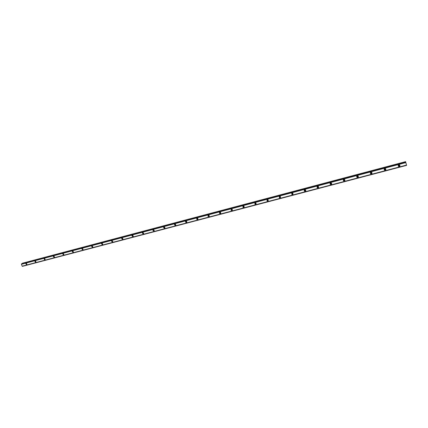 <?xml version="1.0" encoding="UTF-8"?>
<svg xmlns="http://www.w3.org/2000/svg" width="428" height="428" viewBox="0 0 428 428"><rect width="100%" height="100%" fill="white"/><g stroke="black" fill="none" stroke-linecap="round" stroke-linejoin="round"><path stroke-width="0.64" d="M26.884 264.108L26.45 263.482M399.169 165.957L398.869 165.957L398.907 164.978L399.206 164.978L399.169 165.957M399.522 165.219L399.126 165.609L398.505 165.363M385.141 169.659L384.831 169.654L384.874 168.686L385.184 168.691L385.141 169.659M385.51 168.969L385.136 169.301L384.499 169.012M371.327 173.303L371.001 173.292L371.055 172.334L371.376 172.345L371.327 173.303M371.697 172.661L371.028 172.923L370.712 172.607M357.717 176.887L357.375 176.871L357.444 175.929L357.781 175.951L357.717 176.887M358.092 176.288L357.439 176.496L357.134 176.154M344.31 180.423L343.957 180.397L344.037 179.476L344.385 179.503L344.31 180.423M344.679 179.862L344.048 180.017L343.759 179.653M331.101 183.906L330.732 183.869L330.823 182.965L331.192 183.002L331.101 183.906M331.47 183.377L330.855 183.484L330.582 183.109M318.084 187.336L317.694 187.287L317.806 186.405L318.191 186.453L318.084 187.336M318.448 186.838L317.854 186.897L317.603 186.512M305.26 190.717L304.854 190.653L304.982 189.791L305.389 189.855L305.26 190.717M305.619 190.241L304.816 189.871M292.618 194.05L292.19 193.97L292.34 193.135L292.768 193.215L292.618 194.05M292.971 193.595L292.206 193.189M280.404 196.607L280.163 197.335L279.709 197.233L280.083 196.415M280.506 196.891L279.784 196.463M268.174 199.946L267.88 200.571L267.409 200.448L267.735 199.657M268.217 200.144L267.537 199.694M256.088 203.22L255.773 203.765L255.275 203.61L255.58 202.856M256.105 203.343L255.463 202.877M244.158 206.44L243.837 206.911L243.318 206.724L243.607 206.012M244.158 206.494L243.559 206.023M231.885 209.367L232.377 209.602L232.067 210.014L231.527 209.79L231.81 209.126L231.527 209.79M220.768 212.727L220.457 213.074L219.906 212.812L220.174 212.202M220.741 212.663L220.238 212.218M209.303 215.792L209.008 216.097L208.441 215.787L208.704 215.231M209.26 215.675L208.827 215.268M197.998 218.81L197.035 218.226L196.559 219.066L197.522 219.66L197.998 218.81L197.72 219.072L197.142 218.719L197.394 218.221M197.929 218.633L197.576 218.285L197.142 218.719M186.843 221.784L186.581 222.009L186.003 221.613L186.239 221.169M186.742 221.544L186.48 221.276M175.833 224.716L175.015 224.465L175.239 224.079M164.973 227.605L164.175 227.284L164.384 226.952M154.257 230.451L153.486 230.071L153.673 229.788M143.685 233.255L142.941 232.827L143.107 232.581M133.247 236.021L132.68 235.341M122.943 238.749L122.392 238.064M112.778 241.44L112.232 240.755M102.741 244.094L102.206 243.409M92.833 246.715L92.314 246.025M83.053 249.299L82.545 248.615M73.397 251.846L72.899 251.172M63.858 254.36L63.36 253.708M54.442 256.848L53.971 256.185M45.143 259.298L44.683 258.646M35.957 261.717L35.508 261.08M26.017 263.423L25.782 263.562L26.52 264.691L26.761 264.541L26.017 263.423M26.194 263.407L26.857 264.37M398.848 164.892C397.97 165.438 397.949 165.984 398.789 166.529L399.292 166.529C400.169 165.984 400.191 165.438 399.345 164.887L398.848 164.892M398.158 165.711L399.26 166.289L399.95 165.459M384.788 168.605C383.937 169.13 383.911 169.67 384.713 170.221L385.237 170.232C386.093 169.702 386.115 169.167 385.307 168.611L384.788 168.605M384.125 169.328L385.232 169.98L385.901 169.253M370.948 172.265C370.118 172.768 370.086 173.297 370.851 173.859L371.397 173.875C372.232 173.372 372.258 172.837 371.483 172.281L370.948 172.265M370.306 172.896L370.873 173.602L371.413 173.624L372.055 172.982M357.31 175.871C356.503 176.347 356.465 176.871 357.198 177.433L357.765 177.465C358.573 176.983 358.611 176.459 357.872 175.897L357.31 175.871M356.706 176.416L357.241 177.176L358.413 176.652M343.877 179.418C343.096 179.872 343.053 180.386 343.743 180.958L344.337 181.001C345.118 180.541 345.161 180.028 344.465 179.46L343.877 179.418M343.315 179.888L343.807 180.696L344.968 180.263M330.646 182.916C329.892 183.35 329.838 183.847 330.486 184.425L331.106 184.484C331.861 184.051 331.914 183.548 331.256 182.975L330.646 182.916M330.122 183.318L330.571 184.158L331.721 183.81M317.603 186.362C316.875 186.769 316.816 187.261 317.416 187.833L318.068 187.919C318.796 187.507 318.86 187.015 318.25 186.442L317.603 186.362M317.121 186.704L317.528 187.566L318.662 187.298M304.757 189.759C304.057 190.139 303.987 190.615 304.538 191.193L305.223 191.3C305.924 190.92 305.993 190.439 305.432 189.861L304.757 189.759M304.313 190.048L304.672 190.92L305.795 190.728M292.094 193.103L291.843 194.499L292.559 194.633L292.805 193.237L292.094 193.103M291.693 193.349L291.998 194.221L293.116 194.103M279.612 196.404L279.329 197.747L280.083 197.918L280.361 196.57L279.612 196.404M279.254 196.613L279.5 197.469L280.618 197.426M267.313 199.651L266.992 200.946L267.784 201.16L268.094 199.86L267.313 199.651M266.986 199.828L267.184 200.662L268.303 200.695M255.184 202.856L254.831 204.092L255.66 204.354L256.008 203.113L255.184 202.856M254.895 203.006L255.04 203.803L256.158 203.915M243.227 206.018L242.842 207.184L243.703 207.5L244.083 206.328L243.227 206.018M242.976 206.141L243.067 206.89L244.19 207.082M231.436 209.131L231.018 210.223L231.917 210.603L232.329 209.506L231.436 209.131M231.216 209.233L231.264 209.929L232.388 210.207M219.81 212.208L219.366 213.219L220.292 213.663L220.73 212.646L219.81 212.208M219.623 212.288L219.628 212.919L220.746 213.283M208.345 215.236L207.88 216.167L208.832 216.686L209.292 215.744L208.345 215.236M208.185 215.3L208.163 215.867L209.271 216.317M196.901 218.275L196.859 218.767L197.955 219.307M185.88 221.174L185.399 221.934L186.367 222.597L186.849 221.827L185.88 221.174M185.773 221.212L185.715 221.629L186.79 222.25M174.875 224.079L174.399 224.759L175.368 225.497L175.844 224.807L174.875 224.079M174.795 224.106L174.726 224.454L175.78 225.16M164.02 226.947L163.549 227.557L164.513 228.354L164.983 227.739L164.02 226.947M163.961 226.968L164.919 228.022M153.31 229.783L152.85 230.318L153.802 231.174L154.262 230.628L153.31 229.783M153.272 229.793L154.198 230.847M142.738 232.575L142.299 233.051L143.236 233.956L143.68 233.469L142.738 232.575M142.722 232.581L143.626 233.635M132.311 235.33L131.888 235.753L132.803 236.7L133.231 236.272L132.311 235.33L133.188 236.384M122.012 238.054L121.611 238.428L122.51 239.413L122.916 239.027L122.012 238.054M122.034 238.048L122.889 239.097M111.852 240.734L111.473 241.076L112.35 242.088L112.735 241.745L111.852 240.734M111.895 240.729L112.725 241.777M101.827 243.388L101.463 243.687L102.324 244.73L102.688 244.42L101.827 243.388M101.88 243.377L102.688 244.42M91.924 246.004L91.581 246.277L92.421 247.336L92.769 247.058L91.924 246.004M91.999 245.988L92.785 247.026M82.149 248.588L81.823 248.834L82.647 249.909L82.978 249.658L82.149 248.588M82.24 248.572L83.005 249.599M72.498 251.14L72.188 251.359L73.001 252.45L73.311 252.226L72.498 251.14L72.188 251.359M72.599 251.118L73.354 252.14M62.97 253.654L62.675 253.858L63.472 254.96L63.761 254.756L62.97 253.654L62.675 253.858M63.087 253.638L63.82 254.649M53.553 256.142L53.281 256.329L54.062 257.437L54.34 257.249L53.553 256.142M53.693 256.126L54.404 257.126M44.261 258.598L44.004 258.769L44.769 259.887L45.031 259.71L44.261 258.598M44.41 258.582L45.106 259.571M35.085 261.026L34.834 261.182L35.588 262.3L35.84 262.145L35.085 261.026M35.246 261.01L35.925 261.984M21.416 264.242L405.84 162.57L21.416 264.242L405.739 162.164L21.454 263.958M406.6 165.379L22.433 266.355L406.6 165.379L405.739 162.164M22.176 266.195L406.52 165.101L22.154 266.184L406.514 165.085L405.84 162.57M21.405 264.269L22.154 266.184M21.454 263.91L405.717 162.068L21.486 263.835M405.637 161.64L22.465 263.204L22.235 263.621M405.755 162.223L405.835 162.544M22.192 266.2L406.514 165.096L22.4 266.328M21.4 264.295L405.851 162.603M22.267 263.348L405.658 161.752M405.653 161.72L22.283 263.322M398.826 165.604L398.869 165.957M384.82 169.295L384.831 169.654M371.028 172.923L371.001 173.292M357.439 176.496L357.375 176.871M344.048 180.017L343.957 180.397M330.855 183.484L330.732 183.869M317.854 186.897L317.694 187.287M305.041 190.262L304.854 190.653M292.41 193.568L292.19 193.97M279.96 196.827L279.709 197.233M267.682 200.036L267.409 200.448M255.58 203.193L255.275 203.61M243.65 206.307L243.318 206.724M220.286 212.379L219.906 212.812M208.848 215.354L208.441 215.787M186.394 221.228L186.003 221.613M175.373 224.128L175.015 224.465M164.502 226.995L164.175 227.284M153.775 229.82L153.486 230.071M330.571 184.158L330.486 184.425M317.528 187.566L317.416 187.833M304.672 190.92L304.538 191.193M291.998 194.221L291.843 194.499M279.5 197.469L279.329 197.747M267.184 200.662L266.992 200.946M255.04 203.803L254.831 204.092M243.067 206.89L242.842 207.184M231.264 209.929L231.018 210.223M219.628 212.919L219.366 213.219M208.163 215.867L207.88 216.167M196.859 218.767L196.559 219.066M185.715 221.629L185.399 221.934M174.726 224.454L174.399 224.759M163.892 227.247L163.549 227.557M153.208 230.007L152.85 230.318M142.668 232.741L142.299 233.051M132.268 235.443L131.888 235.753M122.007 238.112L121.611 238.428M111.879 240.755L111.473 241.076M101.875 243.377L101.463 243.687M91.956 245.993L91.581 246.277M82.165 248.582L81.823 248.834M53.548 256.147L53.281 256.329"/></g></svg>
